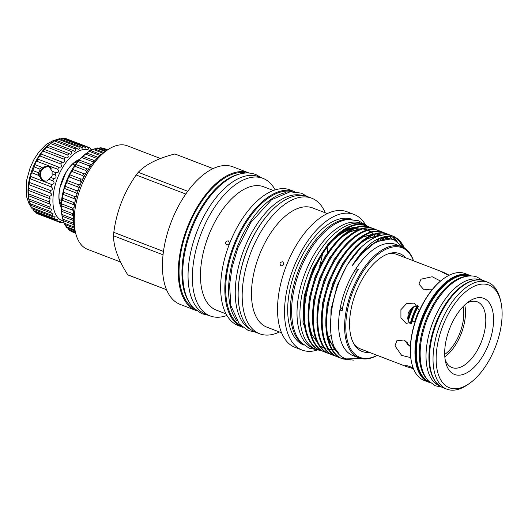 <?xml version="1.0" encoding="UTF-8"?>
<svg xmlns="http://www.w3.org/2000/svg" width="528" height="528" viewBox="0 0 528 528"><rect width="100%" height="100%" fill="white"/><g stroke="black" fill="none" stroke-linecap="round" stroke-linejoin="round"><path stroke-width="0.79" d="M435.019 380.939A56.707 29.205 -69 0 1 435.646 323.552A56.707 29.205 -69 0 1 473.576 280.48M439.705 385.849A56.707 29.205 -69 0 1 439.428 385.744A56.707 29.205 -69 0 1 432.868 322.172A56.707 29.205 -69 0 1 480.348 279.965M426.756 378.939A56.707 29.205 -69 0 1 425.99 319.843A56.707 29.205 -69 0 1 466.099 276.434M429.264 381.817A56.707 29.205 -69 0 1 423.106 318.74A56.707 29.205 -69 0 1 469.887 275.979M463.063 306.629A32.353 16.665 -69 0 1 444.701 354.466M407.418 344.124A34.221 17.622 -69 0 1 406.738 341.834M407.972 319.704A34.221 17.622 -69 0 1 412.83 307.256M427.462 289.931A34.221 17.622 -69 0 1 428.927 289.113M410.837 323.776A34.221 17.622 -69 0 1 417.853 305.917M449.143 387.658A55.018 28.334 -69 0 1 442.873 325.723A55.018 28.334 -69 0 1 489.113 285.146A55.018 28.334 -69 0 1 500.782 301.442A55.018 28.334 -69 0 1 469.26 383.559A55.018 28.334 -69 0 1 449.143 387.658M469.26 383.559L467.491 384.78A57.235 29.476 -69 0 1 446.84 389.156A57.235 29.476 -69 0 1 446.563 389.044A57.235 29.476 -69 0 1 439.936 324.885A57.235 29.476 -69 0 1 487.859 282.289A57.235 29.476 -69 0 1 488.143 282.394A57.235 29.476 -69 0 1 500.28 299.356L500.782 301.442M423.925 380.358A57.235 29.476 -69 0 1 411.787 363.396A57.235 29.476 -69 0 1 444.576 277.972A57.235 29.476 -69 0 1 465.227 273.596L469.775 275.345A57.235 29.476 -69 0 1 470.052 275.458L469.775 275.345A57.235 29.476 -69 0 0 421.852 317.942A57.235 29.476 -69 0 0 428.472 382.1A57.235 29.476 -69 0 0 428.756 382.213L424.202 380.464A57.235 29.476 -69 0 1 423.925 380.358M411.721 363.139A56.681 29.192 -69 0 1 411.662 362.875A56.681 29.192 -69 0 1 444.134 278.276A56.681 29.192 -69 0 1 444.358 278.124M415.292 321.242L406.124 323.413L400.924 317.896L400.917 309.665L406.659 303.514L414.381 303.118L419.397 310.702M410.725 357.621L401.636 355.377L394.99 345.899L396.825 340.771L403.788 340.006L410.381 346.309M432.61 289.106L423.476 289.265L418.909 284.044L421.001 279.187L432.181 276.751L440.51 281.054M448.767 275.451L441.916 271.999L443.467 272.316L449.236 275.213M360.644 348.995A50.635 26.077 -69 0 1 360.4 348.902A50.635 26.077 -69 0 1 360.149 348.803A50.635 26.077 -69 0 1 353.879 343.853M388.463 253.75A50.635 26.077 -69 0 1 396.686 254.357L443.23 272.224M413.45 368.676L406.943 366.769L405.359 365.759L407.702 365.845L413.12 367.831M483.932 298.426A40.762 20.995 -69 0 1 488.578 344.309A40.762 20.995 -69 0 1 454.318 374.378A40.762 20.995 -69 0 1 445.672 362.3A40.762 20.995 -69 0 1 469.029 301.462A40.762 20.995 -69 0 1 483.932 298.426M466.732 303.197A35.218 18.137 -69 0 1 477.305 301.818A35.218 18.137 -69 0 1 477.477 301.891A35.218 18.137 -69 0 1 481.556 341.365A35.218 18.137 -69 0 1 452.067 367.574A35.218 18.137 -69 0 1 451.895 367.508A35.218 18.137 -69 0 1 445.13 359.476M417.641 305.626L413.866 306.689L411.946 307.857L408.276 312.662L407.728 318.668L408.355 320.819L410.256 323.954M404.91 340.547L407.695 344.401L410.652 346.823M238.154 296.069A71.887 37.026 -69 0 1 270.488 211.827M250.675 329.432A71.887 37.026 -69 0 1 243.784 249.902A71.887 37.026 -69 0 1 302.115 195.413M236.775 320.701A71.887 37.026 -69 0 1 237.125 247.348A71.887 37.026 -69 0 1 285.945 192.601M240.794 325.591A71.887 37.026 -69 0 1 234.241 246.239A71.887 37.026 -69 0 1 292.208 191.657M189.44 302.676A72.791 37.488 -69 0 1 190.582 229.475A72.791 37.488 -69 0 1 238.715 174.319M193.954 308.51A72.791 37.488 -69 0 1 187.697 228.373A72.791 37.488 -69 0 1 245.969 173.006M320.536 350.401A66.911 34.459 -69 0 1 316.041 349.312A66.911 34.459 -69 0 1 315.711 349.18A66.911 34.459 -69 0 1 307.969 274.177A66.911 34.459 -69 0 1 363.997 224.374A66.911 34.459 -69 0 1 364.327 224.506A66.911 34.459 -69 0 1 368.333 226.769M316.041 349.312L313.157 348.203A66.911 34.459 -69 0 1 312.827 348.077A66.911 34.459 -69 0 1 305.085 273.068A66.911 34.459 -69 0 1 361.112 223.265L363.997 224.374M369.316 352.328A52.397 26.987 -69 0 1 361.951 351.384A52.397 26.987 -69 0 1 354.631 345.094A52.397 26.987 -69 0 1 355.793 292.895A52.397 26.987 -69 0 1 389.855 253.334A52.397 26.987 -69 0 1 400.013 253.75A52.397 26.987 -69 0 1 405.603 257.783M87.879 249.46A55.46 28.565 -69 0 1 87.602 249.361A55.46 28.565 -69 0 1 87.331 249.249A55.46 28.565 -69 0 1 75.57 232.822L74.633 228.901A51.302 26.42 -69 0 1 104.029 152.328L107.342 150.044A55.46 28.565 -69 0 1 127.354 145.807L160.446 158.506M75.57 232.822A55.46 28.565 -69 0 1 107.342 150.044M166.544 289.707L127.776 274.824A64.891 33.416 111 0 0 128.68 275.22A64.891 33.416 111 0 0 128.997 275.345L166.571 289.766M127.776 274.824C118.325 260.053 113.573 247.051 113.52 235.805L163.046 254.813M163.469 251.42L113.81 232.36A64.891 33.416 111 0 0 113.52 235.805M113.81 232.36C116.53 211.471 123.981 192.35 136.171 175.006L185.79 194.053M187.757 191.288L138.283 172.3A64.891 33.416 111 0 0 136.171 175.006M138.283 172.3C145.721 164.399 157.925 158.288 174.9 153.971L213.061 168.617M175.817 154.315A64.891 33.416 111 0 0 175.501 154.189A64.891 33.416 111 0 0 174.9 153.971M242.715 327.268A72.613 37.396 -69 0 1 242.345 327.129L238.174 325.525A72.613 37.396 -69 0 1 237.818 325.387A72.613 37.396 -69 0 1 229.416 243.989A72.613 37.396 -69 0 1 290.215 189.948L294.386 191.552A72.613 37.396 -69 0 1 294.736 191.69A72.613 37.396 -69 0 1 294.756 191.697M228.235 240.841C229.964 243.085 229.429 244.464 226.624 244.972C224.849 242.708 225.383 241.329 228.235 240.841L228.261 240.847M226.03 313.856L216.394 310.154A66.066 34.023 -69 0 1 216.071 310.028A66.066 34.023 -69 0 1 208.428 235.97A66.066 34.023 -69 0 1 263.749 186.8L273.385 190.496M226.928 315.467A73.676 37.943 -69 0 1 210.151 315.916A73.676 37.943 -69 0 1 209.788 315.77A73.676 37.943 -69 0 1 201.26 233.178A73.676 37.943 -69 0 1 262.957 178.345A73.676 37.943 -69 0 1 263.314 178.484A73.676 37.943 -69 0 1 275.128 189.902M210.151 315.916L205.834 314.259A73.676 37.943 -69 0 1 205.471 314.114A73.676 37.943 -69 0 1 196.944 231.521A73.676 37.943 -69 0 1 258.641 176.682L262.957 178.345M196.357 310.616A73.676 37.943 -69 0 1 196.073 310.51A73.676 37.943 -69 0 1 195.71 310.365A73.676 37.943 -69 0 1 187.183 227.773A73.676 37.943 -69 0 1 248.879 172.94A73.676 37.943 -69 0 1 249.163 173.052M196.073 310.51L180.2 304.418A73.676 37.943 -69 0 1 179.843 304.273A73.676 37.943 -69 0 1 171.316 221.681A73.676 37.943 -69 0 1 233.013 166.848L248.879 172.94M377.131 355.324A58.72 30.241 -69 0 1 359.654 357.271A58.72 30.241 -69 0 1 352.968 291.172A58.72 30.241 -69 0 1 402.31 247.863A58.72 30.241 -69 0 1 413.424 260.786M377.243 355.37A59.552 30.67 -69 0 1 358.974 357.905A59.552 30.67 -69 0 1 358.684 357.793A59.552 30.67 -69 0 1 351.793 291.04A59.552 30.67 -69 0 1 401.656 246.715A59.552 30.67 -69 0 1 401.947 246.833A59.552 30.67 -69 0 1 413.536 260.825M322.865 351.186L320.687 350.453C302.867 344.467 299.29 308.174 312.022 275.372C324.119 242.312 350.414 218.17 366.643 226.03L368.102 226.71M321.017 350.585L319.876 350.143C302.056 344.157 298.478 307.864 311.21 275.062C321.908 245.685 344.751 222.229 360.571 224.506A66.317 34.155 -69 0 1 365.627 225.641L366.643 226.03M392.462 235.943C383.77 232.835 374.299 235.765 364.063 244.721A66.317 34.155 -69 0 1 392.674 236.023A66.317 34.155 -69 0 1 392.997 236.148A66.317 34.155 -69 0 1 402.976 245.263L404.415 248.094M353.463 360.109L342.877 358.974C325.063 352.988 321.479 316.694 334.211 283.892C346.309 250.833 372.603 226.684 388.832 234.551L390.291 235.224M343.207 359.099L342.065 358.657C324.251 352.678 320.668 316.378 333.399 283.582C345.497 250.523 371.791 226.373 388.021 234.241L388.832 234.551M340.619 357.997L338.441 357.265C320.621 351.285 317.044 314.985 329.776 282.19C341.873 249.13 368.168 224.981 384.397 232.848L385.856 233.521M338.771 357.397L337.623 356.954C319.81 350.975 316.232 314.675 328.964 281.873C341.062 248.82 367.356 224.671 383.585 232.538L384.397 232.848M336.178 356.294L334 355.562C316.186 349.582 312.609 313.282 325.34 280.487C337.432 247.427 363.726 223.278 379.955 231.145L381.414 231.818M334.33 355.694L333.188 355.252C315.374 349.272 311.791 312.972 324.522 280.17C336.62 247.117 362.914 222.968 379.144 230.828L379.955 231.145M331.742 354.592L329.564 353.859C311.744 347.879 308.167 311.579 320.899 278.777C332.996 245.725 359.291 221.575 375.52 229.442L376.979 230.116M329.894 353.991L328.753 353.549C310.933 347.563 307.355 311.269 320.087 278.467C332.185 245.408 358.479 221.265 374.708 229.126L375.52 229.442M327.307 352.889L325.123 352.156C307.309 346.177 303.732 309.877 316.463 277.075C328.561 244.022 354.849 219.872 371.085 227.733L372.537 228.413M325.453 352.288L324.311 351.846C306.497 345.86 302.92 309.566 315.652 276.764C327.743 243.705 354.037 219.562 370.267 227.423L371.085 227.733M342.804 358.941L350.889 359.99M403.504 247.566L398.277 239.831M393.122 237.072L397.142 241.369M345.794 358.651L341.042 358.109M396.132 240.788L392.456 236.881M389.869 235.125L388.113 234.274M386.239 233.732L387.915 234.788M389.895 236.425L392.495 239.382M391.796 239.224L389.36 236.379M387.466 234.749L385.81 233.64M385.427 233.422L383.671 232.571M381.803 232.03L383.473 233.086M383.836 233.356L385.407 234.676M387.031 236.379L388.879 238.867M381.242 237.567L382.285 239.712M302.524 343.946A67.327 34.676 -69 0 1 298.327 270.838A67.327 34.676 -69 0 1 350.361 219.318M303.831 345.068A67.327 34.676 -69 0 1 303.6 344.982A67.327 34.676 -69 0 1 295.772 269.603A67.327 34.676 -69 0 1 352.084 219.358M317.777 349.879A72.613 37.396 -69 0 1 302.036 350.038A72.613 37.396 -69 0 1 301.686 349.899A72.613 37.396 -69 0 1 293.278 268.508A72.613 37.396 -69 0 1 354.077 214.46A72.613 37.396 -69 0 1 354.433 214.606A72.613 37.396 -69 0 1 365.666 225.113M302.036 350.038L295.046 347.358A72.613 37.396 -69 0 1 294.69 347.219A72.613 37.396 -69 0 1 286.288 265.822A72.613 37.396 -69 0 1 347.087 211.781L354.077 214.46M281.563 332.792L266.884 327.162A63.848 32.881 -69 0 1 266.574 327.037A63.848 32.881 -69 0 1 259.182 255.466A63.848 32.881 -69 0 1 312.649 207.946L327.32 213.576M279.464 331.987A72.613 37.396 -69 0 1 259.697 333.788A72.613 37.396 -69 0 1 259.34 333.65A72.613 37.396 -69 0 1 250.939 252.252A72.613 37.396 -69 0 1 311.738 198.211A72.613 37.396 -69 0 1 312.094 198.35A72.613 37.396 -69 0 1 325.222 212.771M259.697 333.788L255.658 332.237A72.613 37.396 -69 0 1 255.301 332.099A72.613 37.396 -69 0 1 246.899 250.701A72.613 37.396 -69 0 1 307.699 196.66L311.738 198.211M242.345 327.129A72.613 37.396 -69 0 1 241.989 326.984A72.613 37.396 -69 0 1 233.587 245.593A72.613 37.396 -69 0 1 294.386 191.552M358.974 357.905L352.988 355.608A59.552 30.67 -69 0 1 352.697 355.496A59.552 30.67 -69 0 1 339.9 309.962A59.552 30.67 -69 0 1 356.017 268.613A59.552 30.67 -69 0 1 395.663 244.418L401.656 246.715M402.976 245.263C400.415 241.131 397.208 238.425 393.353 237.151C379.856 233.911 366.148 243.408 352.229 265.643L362.162 253.348L374.194 243.316L382.074 239.771C386.575 238.491 390.667 238.557 394.35 239.976L403.141 247.375M361.324 358.604L346.368 358.888C317.731 350.915 330.554 271.696 364.063 244.721M331.749 240.148L327.875 244.391L313.064 268.132L304.115 296.096L302.94 322.245L309.764 341.161M357.364 227.086L354.394 227.238L348.361 228.703L341.438 232.188M342.943 306.524A34.663 17.853 111 0 1 339.9 309.962L342.118 310.814A59.552 30.67 111 0 1 358.241 269.465L356.017 268.613A34.663 17.853 111 0 1 355.918 273.214M281.048 265.888C283.859 265.379 284.394 264 282.665 261.756L282.665 261.756C279.814 262.244 279.279 263.624 281.048 265.888L281.021 265.874M303.62 310.517A61.09 31.462 -69 0 1 314.134 267.967M329.096 244.57A61.09 31.462 -69 0 1 352.004 229.198M354.143 228.881A61.09 31.462 -69 0 1 360.215 229.291M361.165 229.561A61.09 31.462 -69 0 1 362.135 229.898M303.607 317.486A61.09 31.462 -69 0 1 319.09 258.086M331.683 241.448A61.09 31.462 -69 0 1 352.414 229M354.427 228.756A61.09 31.462 -69 0 1 360.261 229.277M361.185 229.555A61.09 31.462 -69 0 1 361.911 229.812M444.827 356.836A35.218 18.137 111 0 0 464.746 304.953M432.254 289.219L429.257 289.1L425.337 289.753M371.752 244.9A61.09 31.462 111 0 0 371.593 244.378M331.188 335.392A61.09 31.462 -69 0 1 328.244 337.293M373.804 242.959A61.09 31.462 -69 0 1 373.982 243.441M317.83 343.754A61.09 31.462 -69 0 0 318.127 343.873L318.259 343.926A61.09 31.462 -69 0 1 318.054 343.84M373.652 243.052A61.09 31.462 -69 0 1 373.831 243.533M355.285 253.678A63.848 32.881 -69 0 1 355.278 254.041M327.921 246.088A63.848 32.881 -69 0 1 327.281 252.853M324.449 267.082A63.848 32.881 -69 0 1 323.611 270.046M321.486 262.508A72.613 37.396 -69 0 1 320.879 264.792M378.18 238.801L378.965 240.874M377.665 241.223A66.911 34.459 -69 0 1 377.725 241.421L376.801 239.481M322.489 254.014A71.887 37.026 -69 0 1 319.605 266.198M411.55 323.572A35.218 18.137 -69 0 1 418.235 306.544M414.724 321.757A35.218 18.137 -69 0 1 419.331 310.009M407.695 344.401A35.218 18.137 -69 0 1 407.108 342.151M408.355 320.819A35.218 18.137 -69 0 1 413.866 306.689M427.898 289.931A35.218 18.137 -69 0 1 429.257 289.1M410.269 323.888A35.218 18.137 -69 0 1 417.391 305.653M426.241 289.879A35.218 18.137 -69 0 1 427.06 289.331M407.728 318.668A35.218 18.137 -69 0 1 411.946 307.857M406.237 342.738A35.218 18.137 -69 0 1 405.887 341.167M43.468 180.906A7.762 6.653 112.1 0 1 40.379 171.415A7.762 6.653 112.1 0 1 49.315 166.531M51.394 168.155A7.484 6.415 -67.9 0 0 49.54 166.921A7.484 6.415 -67.9 0 0 40.729 171.554A7.484 6.415 -67.9 0 0 43.903 180.787A7.484 6.415 -67.9 0 0 45.969 181.196M64.079 222.776A40.207 20.711 -69 0 1 63.142 222.816L63.743 221.905L61.09 222.638A40.207 20.711 -69 0 1 59.869 222.341L60.522 221.14L58.014 221.588A40.207 20.711 -69 0 1 56.925 220.942L57.631 219.417L55.315 219.628A40.207 20.711 -69 0 1 54.397 218.645L55.13 216.784L53.071 216.81A40.207 20.711 -69 0 1 52.338 215.51L53.084 213.305L51.322 213.193A40.207 20.711 -69 0 1 50.8 211.609L51.546 209.062L50.127 208.87A40.207 20.711 -69 0 1 49.817 207.042L50.556 204.164L49.507 203.947A40.207 20.711 -69 0 1 49.421 201.92L50.134 198.733L49.474 198.548A40.207 20.711 -69 0 1 49.625 196.376C52.147 195.301 52.285 194.113 50.041 192.806A40.207 20.711 -69 0 1 50.411 190.535C53.011 189.671 53.269 188.45 51.176 186.859A40.207 20.711 -69 0 1 51.764 184.549C54.417 183.935 54.78 182.701 52.873 180.86L48.932 179.342L52.133 175.916L52.1 171.217L56.041 172.729C58.687 172.676 59.255 171.527 57.724 169.27A40.207 20.711 -69 0 1 58.852 167.178C61.459 167.442 62.093 166.366 60.766 163.97A40.207 20.711 -69 0 1 62.027 162.063L41.032 154.018M48.932 179.342L46.774 181.097L42.959 180.728L38.61 175.382L31.944 172.828A40.207 20.711 -69 0 1 32.729 170.531L34.142 166.914A40.207 20.711 -69 0 1 35.112 164.696C34.98 163.574 35.548 162.426 36.802 161.238A40.207 20.711 -69 0 1 37.924 159.146C37.752 158.341 38.386 157.271 39.844 155.938A40.207 20.711 -69 0 1 41.098 154.024M35.112 164.696L41.785 167.257L39.937 169.138L39.673 171.131L38.531 172.755L38.61 175.382M43.316 180.86A7.788 6.673 112.1 0 1 40.359 171.409A7.788 6.673 112.1 0 1 49.17 166.459M62.297 162.175C64.66 162.505 65.274 161.509 64.126 159.179A40.207 20.711 -69 0 1 65.485 157.496L44.392 149.483L46.787 146.975A40.207 20.711 -69 0 1 48.213 145.563L50.523 143.537A40.207 20.711 -69 0 1 51.975 142.421L51.896 142.474M65.485 157.496L66.132 157.826M66.112 157.819C68.165 158.096 68.699 157.159 67.716 155.008A40.207 20.711 -69 0 1 69.135 153.595L48.213 145.563M69.135 153.595L70.099 154.169M70.079 154.156C71.821 154.381 72.277 153.516 71.445 151.569A40.207 20.711 -69 0 1 72.904 150.454L51.975 142.421M72.904 150.454L74.118 151.298M74.098 151.292C75.537 151.457 75.913 150.671 75.233 148.936A40.207 20.711 -69 0 1 76.679 148.157L55.75 140.125A40.207 20.711 -69 0 0 54.305 140.903L50.51 143.425A37.712 19.424 -69 0 0 28.908 199.709L29.198 200.838A40.207 20.711 -69 0 1 28.895 199.01L28.578 195.914A40.207 20.711 -69 0 1 28.499 193.888C28.136 191.578 28.149 190.45 28.552 190.516A40.207 20.711 -69 0 1 28.697 188.344C28.439 186.199 28.578 185.011 29.113 184.774A40.207 20.711 -69 0 1 29.482 182.503C29.304 180.569 29.561 179.348 30.254 178.827A40.207 20.711 -69 0 1 30.842 176.517C30.71 174.834 31.073 173.6 31.944 172.828M76.679 148.157L78.085 149.292C79.22 149.404 79.517 148.705 78.976 147.187A40.207 20.711 -69 0 1 80.381 146.758L59.453 138.725A40.207 20.711 -69 0 0 58.047 139.154L56.074 140.25M80.381 146.758L81.913 148.19M81.893 148.183C82.777 148.269 83.002 147.655 82.579 146.355A40.207 20.711 -69 0 1 83.912 146.282L62.984 138.25A40.207 20.711 -69 0 0 61.657 138.323L60.218 139.016M83.912 146.282L85.496 148.031M85.483 148.025L85.965 146.461A40.207 20.711 -69 0 1 87.186 146.758L66.264 138.725A40.207 20.711 -69 0 0 65.036 138.428L64.297 138.752M87.186 146.758L88.75 148.81L89.041 147.51L87.212 146.804M89.041 147.51A40.207 20.711 -69 0 1 90.13 148.157L91.588 150.506L91.74 149.47L90.506 148.995M90.314 150.698A37.712 19.424 111 0 0 89.225 150.183A37.712 19.424 111 0 0 57.532 177.995A37.712 19.424 111 0 0 61.829 220.453A37.712 19.424 111 0 0 63.525 220.975M52.873 180.86A40.207 20.711 -69 0 1 53.658 178.563C56.324 178.22 56.793 177.012 55.07 174.946A40.207 20.711 -69 0 1 56.041 172.729M50.292 192.892L29.06 184.747M58.014 221.588L37.085 213.556A40.207 20.711 -69 0 1 36.003 212.909L35.627 212.071M55.315 219.628L34.393 211.596A40.207 20.711 -69 0 1 33.469 210.613L32.842 209.042M53.071 216.81L32.142 208.778A40.207 20.711 -69 0 1 31.409 207.478L30.4 205.161A40.207 20.711 -69 0 1 29.872 203.577L29.198 200.838L50.127 208.87M28.453 195.683L49.507 203.947M28.446 190.403L49.474 198.548M41.039 154.018C40.94 153.404 41.666 152.447 43.197 151.14A40.207 20.711 -69 0 1 44.557 149.464M55.07 174.946L52.008 173.765M53.658 178.563L50.596 177.388M39.937 169.138L34.142 166.914M38.531 172.755L32.729 170.531M57.724 169.27L36.802 161.238M58.852 167.178L37.924 159.146M60.766 163.97L39.844 155.938M64.126 159.179L43.197 151.14M67.716 155.008L46.787 146.975M71.445 151.569L50.523 143.537M75.233 148.936L54.305 140.903M78.976 147.187L58.047 139.154M82.579 146.355L61.657 138.323M85.965 146.461L65.036 138.428M91.74 149.47A40.207 20.711 -69 0 1 92.136 149.866M63.142 222.816L61.835 222.308M59.869 222.341L38.94 214.309M56.925 220.942L36.003 212.909M54.397 218.645L33.469 210.613M52.338 215.51L31.409 207.478M51.322 213.193L30.4 205.161M50.8 211.609L29.872 203.577M49.817 207.042L28.895 199.01M49.421 201.92L28.499 193.888M49.625 196.376L28.697 188.344M50.411 190.535L29.482 182.503M51.176 186.859L30.254 178.827M51.764 184.549L30.842 176.517M61.175 207.167A27.733 14.282 -69 0 1 62.192 180.2A27.733 14.282 -69 0 1 79.484 159.476M41.785 167.257L48.827 166.307L52.1 171.217M59.242 199.584L61.552 200.468M78.243 160.895L72.871 163.779A27.456 14.137 -69 0 0 65.703 172.986L60.086 187.374A27.456 14.137 -69 0 0 59.103 199.096L61.202 205.346M72.798 164.188L75.042 165.046M104.392 148.573L107.659 149.827L104.405 148.579A44.642 22.994 111 0 0 104.392 148.573A44.642 22.994 111 0 0 103.303 148.216L102.445 148.579M107.224 150.124L101.264 147.833A44.642 22.994 111 0 0 100.063 147.767L98.901 148.328M105.937 151.015L97.871 147.919A44.642 22.994 111 0 0 96.598 148.15L95.165 148.916M103.811 152.48L94.294 148.823A44.642 22.994 111 0 0 92.968 149.351L91.324 150.341M101.086 154.559L90.598 150.533A44.642 22.994 111 0 0 89.252 151.345L86.519 153.206A42.425 21.853 -69 0 1 86.797 153.021M96.65 158.704L96.439 158.288A44.642 22.994 -69 0 1 97.786 157.212L86.863 153.021A44.642 22.994 111 0 0 85.523 154.097L83.16 156.229A44.642 22.994 111 0 0 81.847 157.555L79.867 159.258L79.556 160.103A44.642 22.994 111 0 0 78.296 161.647L76.322 163.594L76.124 164.564A44.642 22.994 111 0 0 74.943 166.3L73.036 168.472L72.937 169.521A44.642 22.994 111 0 0 71.854 171.415L70.059 173.804L70.046 174.887A44.642 22.994 111 0 0 69.082 176.9L67.465 179.487L67.511 180.55A44.642 22.994 111 0 0 66.693 182.642L65.294 185.407L65.38 186.397A44.642 22.994 111 0 0 64.72 188.536C64.152 188.661 63.776 189.631 63.591 191.453L63.703 192.324A44.642 22.994 111 0 0 63.215 194.456L63.182 194.443M87.443 152.572L86.447 153.285M93.212 162.604L92.763 161.746A44.642 22.994 -69 0 1 94.076 160.42L82.837 156.367M89.826 166.927L89.212 165.838A44.642 22.994 -69 0 1 90.473 164.294L79.332 160.149M90.473 164.294L91.291 164.743M86.704 171.95L85.859 170.491A44.642 22.994 -69 0 1 87.047 168.755L75.992 164.558M87.047 168.755L88.42 169.191M83.78 177.21L82.771 175.606A44.642 22.994 -69 0 1 83.853 173.712L72.89 169.514M83.853 173.712L85.529 173.969M81.173 182.721L80.005 181.091A44.642 22.994 -69 0 1 80.962 179.078L70.046 174.887M80.962 179.078L83.246 178.867M78.916 188.351L77.609 186.833A44.642 22.994 -69 0 1 78.428 184.741L67.511 180.55M78.428 184.741L80.467 184.477M77.042 194.014L75.636 192.727A44.642 22.994 -69 0 1 76.296 190.588L65.38 186.397M76.296 190.588L78.058 190.304M75.55 199.63L74.131 198.647A44.642 22.994 -69 0 1 74.62 196.515L63.703 192.324M74.62 196.515L76.058 196.238M74.448 205.141L73.108 204.494A44.642 22.994 -69 0 1 73.418 202.402L62.502 198.211A44.642 22.994 111 0 0 62.192 200.303L62.099 200.224M74.131 198.647L63.215 194.456C62.68 194.476 62.403 195.492 62.39 197.505L62.502 198.211M73.418 202.402L75.055 201.881M73.385 210.322L72.6 210.137A44.642 22.994 -69 0 1 72.725 208.131L61.809 203.94A44.642 22.994 111 0 0 61.684 205.946L61.545 205.781M73.108 204.494L62.192 200.303C61.71 200.191 61.552 201.234 61.717 203.445L61.809 203.94M72.725 208.131L74.065 207.662M61.974 214.5A44.642 22.994 111 0 0 62.225 216.223L73.141 220.414A44.642 22.994 -69 0 1 72.89 218.691L61.974 214.5L61.69 211.292L72.613 215.483A44.642 22.994 -69 0 1 72.547 213.596L61.631 209.405A44.642 22.994 111 0 0 61.69 211.292L61.545 210.995M72.6 210.137L61.684 205.946C61.268 205.682 61.235 206.752 61.578 209.154L61.631 209.405M72.547 213.596L72.897 213.497M62.225 216.223L62.212 216.533A42.425 21.853 -69 0 1 76.791 162.683A42.425 21.853 -69 0 1 86.519 153.206M75.629 233.059L70.93 231.257A44.642 22.994 111 0 0 71.973 231.766L75.656 233.178M67.756 228.03L68.277 229.304A44.642 22.994 111 0 0 69.188 230.096L75.497 232.518M65.327 224.69L66.013 226.591A44.642 22.994 111 0 0 66.779 227.654L75.101 230.848M62.462 217.602L62.832 219.12A44.642 22.994 111 0 0 63.261 220.651L64.185 223.179A44.642 22.994 111 0 0 64.792 224.486L74.474 228.202M74.237 227.033L64.185 223.179M74.897 230.003L66.013 226.591M75.385 232.036L68.277 229.304M107.6 149.866L103.303 148.216M106.861 150.381L100.063 147.767M105.263 151.477L96.598 148.15M102.881 153.153L92.968 149.351M100.01 155.476L89.252 151.345M96.439 158.288L85.523 154.097M92.763 161.746L81.847 157.555M89.212 165.838L78.296 161.647M85.859 170.491L74.943 166.3M82.771 175.606L71.854 171.415M80.005 181.091L69.082 176.9M77.609 186.833L66.693 182.642M75.636 192.727L64.72 188.536M73.689 223.285L62.832 219.12M73.861 224.723L63.261 220.651M443.012 387.677A57.235 29.476 -69 0 1 436.385 323.519A57.235 29.476 -69 0 1 484.308 280.922C469.61 274.54 446.879 294.822 436.22 323.195C424.816 351.463 427.832 382.272 443.005 387.677L443.289 387.79A57.235 29.476 -69 0 1 443.012 387.677M430.808 370.458A56.681 29.192 -69 0 1 463.439 285.45M429.185 381.784A56.681 29.192 -69 0 1 429.119 381.757A56.681 29.192 -69 0 1 422.479 318.424A56.681 29.192 -69 0 1 469.808 275.953M382.166 237.27L391.182 239.105M338.811 353.483L329.399 340.877L327.056 331.96M360.584 243.197L367.567 238.623L379.764 235.541M385.004 236.61L389.05 238.88M356.149 241.494L363.132 236.92L375.329 233.838M376.834 233.97L381.229 235.178M384.08 236.788L386.588 238.927M382.193 237.263L383.942 239.309M379.85 238.075L381.13 240.068M335.669 348.975L332.442 349.444M331.835 349.483L329.069 349.417M328.423 349.345L327.241 349.153M326.278 348.935L325.314 348.665M324.535 348.401L320.278 346.137M319.004 345.14L311.645 334.066L309.302 325.149M342.83 236.379L349.813 231.805L362.017 228.73M363.521 228.855L367.917 230.069M368.63 230.399L371.257 232.036M371.758 232.432L373.085 233.62M373.408 233.95L373.758 234.326M374.167 234.782L374.86 235.627M375.124 235.976L375.817 236.96M377.203 239.276L378.147 241.23M338.395 234.676L345.378 230.102L357.575 227.02M352.229 265.643L363.818 250.919L375.87 241.804L390.502 239.006M330.792 332.68L330.964 309.672L337.313 285.12L347.365 264.62L360.472 248.153M383.117 237.006L390.938 239.065M339.062 353.76L328.601 340.058M325.789 325.849L326.997 304.933L332.878 283.411L342.85 263.036L355.859 246.616M366.623 238.59L380.292 235.402M384.985 236.617L388.74 238.867M321.354 324.146L322.555 303.224L328.436 281.708L338.415 261.334L351.417 244.913M362.182 236.887L375.85 233.699M377.157 233.891L381.17 235.191M383.869 236.828L386.258 238.953M316.912 322.436L318.12 301.521L324.001 280.005L333.973 259.631L346.982 243.21M381.942 237.376L383.592 239.382M312.477 320.734L313.678 299.818L319.559 278.302L329.538 257.928L342.54 241.507M379.526 238.207L380.754 240.194M308.035 319.031L309.243 298.115L315.124 276.599L325.103 256.219L338.105 239.804M376.84 239.461L377.744 241.415M303.6 317.328L304.801 296.413L310.682 274.897L327.875 244.391M443.573 387.895A57.235 29.476 -69 0 1 443.289 387.79L443.005 387.677M441.778 387.116L435.283 385.77L428.023 380.523C424.763 376.735 422.512 371.857 421.271 365.878C418.704 352.255 420.545 337.049 426.809 320.252C433.409 303.481 442.246 290.875 453.334 282.44C464.053 274.877 472.54 275.081 477.338 277.193L482.737 280.414M365.303 224.935L358.525 220.73L347.932 219.483C342.197 220.196 336.448 222.658 330.693 226.868C317.737 236.716 307.369 251.467 299.581 271.121C292.024 291.304 289.852 309.494 293.066 325.684C294.571 332.554 297.224 338.131 301.019 342.415L309.151 348.209L317.387 349.767M255.288 332.092L248.226 330.482L239.303 324.027L230.875 305.712L229.581 284.922L232.129 267.043L237.93 247.771L250.681 222.658L271.59 199.742L290.07 191.816L301.409 193.149L307.329 196.522M487.859 282.289L484.308 280.922M411.662 362.875L411.787 363.396M444.134 278.276L444.576 277.972M261.452 177.764L256.073 174.662C249.737 172.201 242.946 172.445 235.699 175.388C226.875 179.065 218.467 185.882 210.467 195.842C202.798 205.484 196.475 216.685 191.506 229.442C183.19 251.579 180.794 271.511 184.305 289.238C185.948 296.736 188.826 302.801 192.944 307.448L201.742 313.718L208.646 315.335M87.602 249.361L120.536 262M213.081 168.61L175.501 154.189M354.394 227.238L344.83 230.419L338.25 234.808M375.434 237.131L373.791 234.914M373.388 234.452L371.395 232.531M370.894 232.135L368.26 230.485M367.547 230.149L363.152 228.947M361.654 228.829L359.845 228.855L350.486 231.502L342.685 236.511M380.714 240.207L379.467 238.234M383.519 239.402L381.817 237.376M386.14 238.966L383.698 236.867M380.86 235.264L376.471 234.062M374.966 233.944L373.237 233.963L363.508 236.755L355.997 241.619M388.529 238.861L384.608 236.683M379.408 235.646L377.54 235.673L368.141 238.366L360.439 243.322M327.03 331.756L328.099 336.752L334.547 349.642L338.474 353.087M390.436 238.999L381.777 237.389M406.943 366.769L360.4 348.902M470.065 275.458L471.2 275.972M430.234 382.694L428.756 382.213M446.84 389.156L443.289 387.79M49.302 166.828A7.696 7.696 0 0 0 43.666 180.688M57.38 139.544L53.77 140.303L46.319 144.362L38.9 151.912L33.944 159.509L30.195 167.554L26.618 180.299L26.4 196.119L29.152 204.065L31.277 207.035"/></g></svg>
